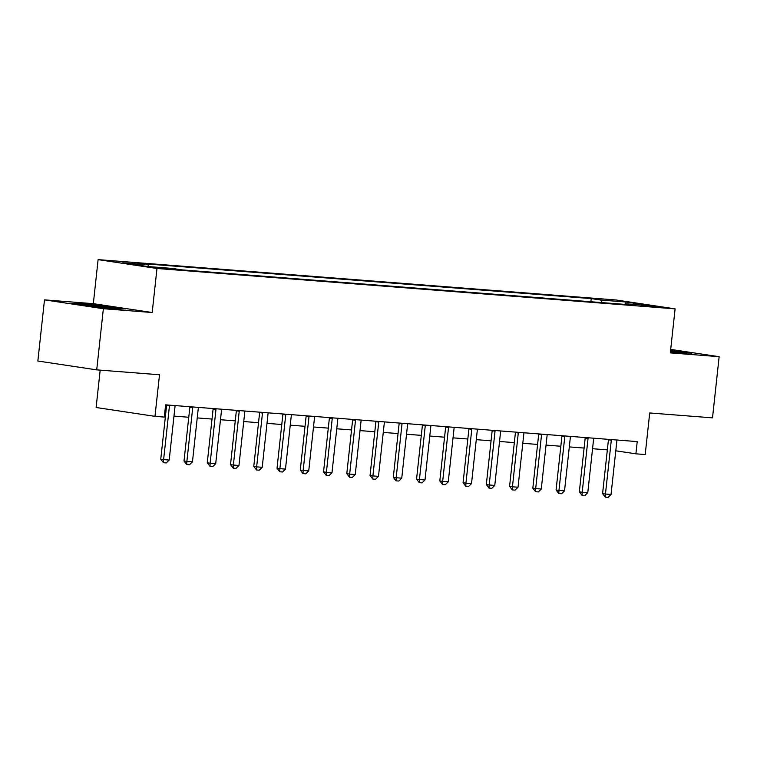 <?xml version="1.0" encoding="UTF-8"?>
<svg xmlns="http://www.w3.org/2000/svg" width="757" height="757" viewBox="0 0 757 757"><rect width="100%" height="100%" fill="white"/><g stroke="black" fill="none" stroke-linecap="round" stroke-linejoin="round"><path stroke-width="1.14" d="M167.884 269.038L154.967 267.429L167.884 269.038M100.179 370.145L96.12 407.503L154.986 416.35L164.288 417.079L165.622 404.844L637.224 441.596L635.899 453.822L645.201 454.55L649.714 412.962L712.507 417.855L719.15 356.689L670.693 349.412M44.493 299.867L37.85 361.023L96.716 369.87L103.368 308.714L152.195 312.518L156.983 268.48L98.117 259.632L93.329 303.671L44.493 299.867L103.368 308.714M156.983 268.48L675.102 308.856L616.226 299.999L98.117 259.632M648.257 305.743L641.51 305.345L645.91 306.074L660.785 307.314L648.257 305.743L648.2 306.339M602.127 302.62L600.859 300.046L591.226 298.599L138.228 263.304L147.852 264.751L148.76 266.596M600.859 300.046L625.973 302.005L650.471 305.686L625.358 303.737L624.809 304.39M147.852 264.751L122.738 262.793L147.237 266.473L172.359 268.432L181.983 269.88L634.981 305.175L625.358 303.737M154.986 416.35L159.509 374.762L96.716 369.87M675.102 308.856L670.314 352.885L719.15 356.689M615.782 450.803L635.899 453.822M164.477 415.366L165.509 415.442M173.978 416.104L188.758 417.258M197.227 417.921L212.017 419.066M220.486 419.728L235.266 420.883M243.735 421.545L258.525 422.69M266.994 423.352L281.784 424.507M290.243 425.169L305.033 426.314M313.502 426.976L328.292 428.131M336.761 428.793L351.541 429.938M360.01 430.601L374.8 431.755M383.269 432.417L398.05 433.562M406.518 434.225L421.308 435.379M429.777 436.032L444.567 437.186M453.027 437.849L467.817 439.003M476.285 439.656L491.075 440.811M499.544 441.473L514.325 442.627M522.794 443.28L537.584 444.435M546.052 445.097L560.833 446.252M569.302 446.904L584.092 448.059M592.561 448.721L607.351 449.876M591.226 298.599L590.886 301.74M625.604 303.756L625.973 302.005M670.437 351.75L682.795 353.008L691.879 353.084L670.626 350.056M152.195 312.518L93.329 303.671M89.487 306.14L116.313 308.875L125.397 308.941L107.664 306.273L80.848 303.538L71.764 303.472L89.487 306.14M674.099 350.945L674.156 350.415M80.791 304.106L80.848 303.538M107.608 306.803L107.664 306.273M611.306 440.224L608.439 439.789L602.591 493.611L605.458 494.037L611.306 440.224A2.46 1.864 98.5 0 0 611.306 439.571M617.021 440.016A2.46 1.864 98.5 0 0 616.889 440.659L611.041 494.472L608.108 497.368L605.316 497.15L602.591 493.611M605.316 497.15L605.458 494.037L611.041 494.472M588.047 438.407L585.189 437.981L579.342 491.795L582.209 492.23L588.047 438.407A2.46 1.864 98.5 0 0 588.057 437.764M593.762 438.208A2.46 1.864 98.5 0 0 593.63 438.842L587.782 492.665L584.849 495.561L582.057 495.343L579.342 491.795M582.057 495.343L582.209 492.23L587.782 492.665M564.798 436.6L561.931 436.164L556.083 489.987L558.95 490.413L564.798 436.6A2.46 1.864 98.5 0 0 564.798 435.947M570.513 436.392A2.46 1.864 98.5 0 0 570.381 437.035L564.533 490.848L561.599 493.744L558.808 493.526L556.083 489.987M558.808 493.526L558.95 490.413L564.533 490.848M541.539 434.783L538.681 434.357L532.833 488.17L535.691 488.606L541.539 434.783A2.46 1.864 98.5 0 0 541.548 434.14M547.254 434.584A2.46 1.864 98.5 0 0 547.122 435.218L541.274 489.041L538.341 491.936L535.549 491.719L532.833 488.17M535.549 491.719L535.691 488.606L541.274 489.041M518.29 432.976L515.422 432.54L509.575 486.363L512.442 486.789L518.29 432.976A2.46 1.864 98.5 0 0 518.29 432.323M524.005 432.767A2.46 1.864 98.5 0 0 523.872 433.411L518.025 487.224L515.091 490.12L512.3 489.902L509.575 486.363M512.3 489.902L512.442 486.789L518.025 487.224M679.001 352.63A16.001 0.568 6.2 0 0 680.893 352.601A16.001 0.568 6.2 0 0 670.532 350.898M670.57 350.567L688.122 353.055M112.509 308.487A16.001 0.568 6.2 0 0 114.402 308.459A16.001 0.568 6.2 0 0 105.649 306.964A16.001 0.568 6.2 0 0 88.181 305.147A16.001 0.568 6.2 0 0 82.636 305.005A16.001 0.568 6.2 0 0 83.308 305.213M75.738 304.077L107.333 306.765L121.64 308.913M495.031 431.159L492.164 430.733L486.325 484.546L489.183 484.982L495.031 431.159A2.46 1.864 98.5 0 0 495.04 430.515M500.746 430.96A2.46 1.864 98.5 0 0 500.614 431.594L494.766 485.417L491.832 488.312L489.041 488.095L486.325 484.546M489.041 488.095L489.183 484.982L494.766 485.417M471.781 429.351L468.914 428.916L463.066 482.739L465.933 483.165L471.781 429.351A2.46 1.864 98.5 0 0 471.781 428.699M477.497 429.143A2.46 1.864 98.5 0 0 477.355 429.787L471.516 483.6L468.574 486.496L465.792 486.278L463.066 482.739M465.792 486.278L465.933 483.165L471.516 483.6M448.523 427.535L445.655 427.109L439.808 480.922L442.675 481.357L448.523 427.535A2.46 1.864 98.5 0 0 448.532 426.891M454.238 427.336A2.46 1.864 98.5 0 0 454.105 427.97L448.258 481.793L445.324 484.688L442.533 484.471L439.808 480.922M442.533 484.471L442.675 481.357L448.258 481.793M425.264 425.727L422.406 425.292L416.558 479.115L419.425 479.541L425.264 425.727A2.46 1.864 98.5 0 0 425.273 425.074M430.979 425.519A2.46 1.864 98.5 0 0 430.847 426.163L424.999 479.976L422.065 482.871L419.274 482.654L416.558 479.115M419.274 482.654L419.425 479.541L424.999 479.976M402.014 423.911L399.147 423.485L393.299 477.298L396.166 477.733L402.014 423.911A2.46 1.864 98.5 0 0 402.014 423.267M407.73 423.712A2.46 1.864 98.5 0 0 407.597 424.346L401.749 478.169L398.816 481.064L396.025 480.846L393.299 477.298M396.025 480.846L396.166 477.733L401.749 478.169M378.755 422.103L375.898 421.668L370.05 475.491L372.908 475.916L378.755 422.103A2.46 1.864 98.5 0 0 378.765 421.45M384.471 421.895A2.46 1.864 98.5 0 0 384.338 422.538L378.491 476.352L375.557 479.247L372.766 479.03L370.05 475.491M372.766 479.03L372.908 475.916L378.491 476.352M355.506 420.286L352.639 419.861L346.791 473.674L349.658 474.109L355.506 420.286A2.46 1.864 98.5 0 0 355.506 419.643M361.221 420.088A2.46 1.864 98.5 0 0 361.089 420.722L355.241 474.544L352.308 477.44L349.516 477.222L346.791 473.674M349.516 477.222L349.658 474.109L355.241 474.544M332.247 418.479L329.39 418.044L323.542 471.866L326.399 472.292L332.247 418.479A2.46 1.864 98.5 0 0 332.257 417.826M337.963 418.271A2.46 1.864 98.5 0 0 337.83 418.914L331.982 472.728L329.049 475.623L326.258 475.405L323.542 471.866M326.258 475.405L326.399 472.292L331.982 472.728M308.998 416.662L306.131 416.236L300.283 470.05L303.15 470.485L308.998 416.662A2.46 1.864 98.5 0 0 308.998 416.019M314.713 416.464A2.46 1.864 98.5 0 0 314.571 417.098L308.733 470.92L305.79 473.816L303.008 473.598L300.283 470.05M303.008 473.598L303.15 470.485L308.733 470.92M285.739 414.855L282.872 414.42L277.024 468.242L279.891 468.668L285.739 414.855A2.46 1.864 98.5 0 0 285.749 414.202M291.454 414.647A2.46 1.864 98.5 0 0 291.322 415.29L285.474 469.103L282.541 471.999L279.749 471.781L277.024 468.242M279.749 471.781L279.891 468.668L285.474 469.103M262.48 413.038L259.623 412.612L253.775 466.426L256.642 466.861L262.48 413.038A2.46 1.864 98.5 0 0 262.49 412.395M268.196 412.839A2.46 1.864 98.5 0 0 268.063 413.473L262.215 467.296L259.282 470.192L256.491 469.974L253.775 466.426M256.491 469.974L256.642 466.861L262.215 467.296M239.231 411.231L236.364 410.796L230.516 464.618L233.383 465.044L239.231 411.231A2.46 1.864 98.5 0 0 239.231 410.578M244.946 411.023A2.46 1.864 98.5 0 0 244.814 411.666L238.966 465.479L236.033 468.375L233.241 468.157L230.516 464.618M233.241 468.157L233.383 465.044L238.966 465.479M215.972 409.414L213.114 408.988L207.267 462.811L210.124 463.237L215.972 409.414A2.46 1.864 98.5 0 0 215.982 408.771M221.687 409.215A2.46 1.864 98.5 0 0 221.555 409.849L215.707 463.672L212.774 466.567L209.982 466.35L207.267 462.811M209.982 466.35L210.124 463.237L215.707 463.672M192.723 407.607L189.856 407.171L184.008 460.994L186.875 461.42L192.723 407.607A2.46 1.864 98.5 0 0 192.723 406.954M198.438 407.398A2.46 1.864 98.5 0 0 198.306 408.042L192.458 461.855L189.524 464.751L186.733 464.533L184.008 460.994M186.733 464.533L186.875 461.42L192.458 461.855M169.464 405.79L166.606 405.364L160.758 459.187L163.616 459.613L169.464 405.79A2.46 1.864 98.5 0 0 169.473 405.146M175.179 405.591A2.46 1.864 98.5 0 0 175.047 406.225L169.199 460.048L166.266 462.943L163.474 462.726L160.758 459.187M163.474 462.726L163.616 459.613L169.199 460.048"/></g></svg>
